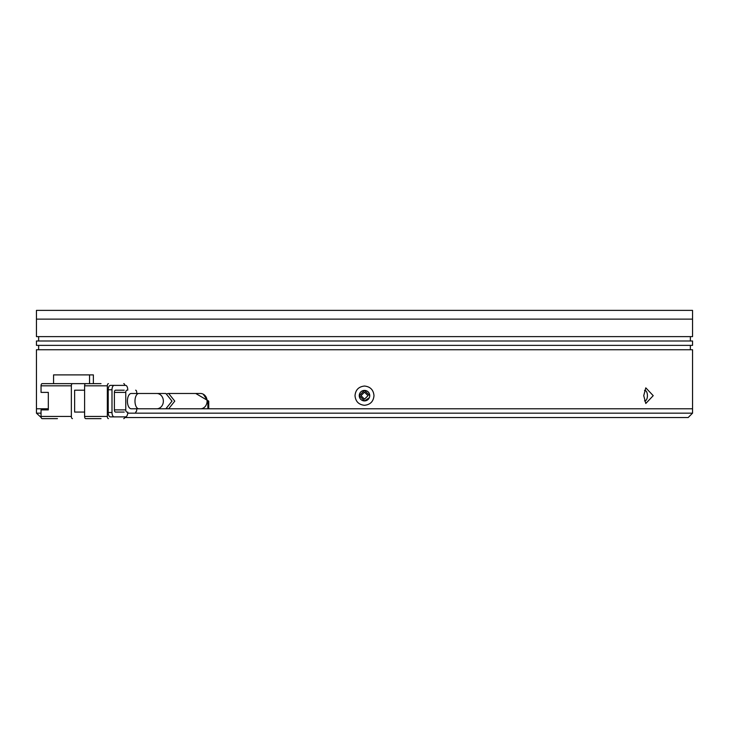<?xml version="1.0" encoding="UTF-8"?>
<svg xmlns="http://www.w3.org/2000/svg" width="729" height="729" viewBox="0 0 729 729"><rect width="100%" height="100%" fill="white"/><g stroke="black" fill="none" stroke-linecap="round" stroke-linejoin="round"><path stroke-width="1.09" d="M124.686 417.535L688.176 417.535L692.55 413.161L127.721 413.161M195.737 393.478L208.74 401.132L208.74 408.787L692.55 408.787L165.866 408.787L172.008 401.132L165.866 393.478L156.735 393.478A7.655 6.625 -90 0 1 163.36 401.132A7.655 6.625 -90 0 1 156.735 408.787L131.238 408.787A7.655 3.827 90 0 1 127.411 401.132A7.655 3.827 90 0 1 131.238 393.478L156.735 393.478M364.5 392.166L367.999 395.665L364.5 399.164L361.001 395.665L364.5 392.166M41.043 413.161L36.45 413.161L41.189 417.535M48.314 408.787L36.45 408.787L48.314 408.787M53.563 383.636L53.563 374.888L89.549 374.888L89.549 383.636L42.136 383.636A2.187 1.093 90 0 0 41.043 385.823L41.043 392.384L48.314 392.384L48.314 409.88L41.043 409.88L41.043 416.441A2.187 1.093 90 0 0 42.136 418.628L57.445 418.628M84.61 412.067L74.631 412.067L74.631 390.197L84.61 390.197M41.043 385.823L71.351 385.823A2.187 1.093 -90 0 1 72.444 383.636M71.351 385.823L71.351 416.441A2.187 1.093 90 0 0 72.444 418.628M101.012 383.636L85.703 383.636A2.187 1.093 90 0 0 84.61 385.823L107.336 385.823L107.336 416.441L84.61 416.441A2.187 1.093 90 0 0 85.703 418.628L101.012 418.628M84.61 416.441L84.61 385.823M89.549 374.888L93.376 374.888L93.376 383.636M107.336 385.823A2.187 1.093 -90 0 1 108.43 383.636M121.77 385.386L110.398 385.386A4.374 2.187 90 0 0 108.211 389.76L108.211 412.505A4.374 2.187 90 0 0 110.398 416.879L121.77 416.879M108.43 418.628A2.187 1.093 -90 0 1 107.336 416.441M124.805 416.879A2.187 1.093 -90 0 1 123.739 418.628M123.739 383.636A2.187 1.093 -90 0 1 124.805 385.386M108.211 389.76L111.993 389.76A4.374 2.187 -90 0 1 114.18 385.386L125.552 385.386A4.374 2.187 -90 0 1 127.739 389.76L127.739 390.197M110.398 416.879L125.552 416.879A4.374 2.187 -90 0 0 127.739 412.505L127.739 412.067M114.18 416.879A4.374 2.187 -90 0 1 111.993 412.505L108.211 412.505M111.993 389.76L111.993 412.505M114.18 385.386L110.398 385.386M124.24 390.197L115.492 390.197A2.187 1.093 90 0 0 114.398 392.384L114.398 409.88A2.187 1.093 90 0 0 115.492 412.067L124.24 412.067M135.612 412.067A2.187 1.093 -90 0 0 136.706 409.88L136.706 408.787L138.811 408.787A7.655 3.827 -90 0 1 134.983 401.132A7.655 3.827 -90 0 1 138.811 393.478M136.706 393.478L136.706 392.384A2.187 1.093 -90 0 0 135.612 390.197M114.398 392.384L125.771 392.384L125.771 409.88L114.398 409.88M125.771 392.384A2.187 1.093 -90 0 1 126.864 390.197M126.864 412.067A2.187 1.093 -90 0 1 125.771 409.88M167.242 393.66L168.654 393.478L174.778 401.132L168.654 408.787L167.242 408.604M138.811 408.787L200.475 408.787A7.655 6.625 -90 0 0 207.1 401.132A7.655 6.625 -90 0 0 200.475 393.478L168.654 393.478M692.55 310.372L36.45 310.372L36.45 319.12L692.55 319.12L36.45 319.12L36.45 336.616L692.55 336.616L692.55 310.372M369.348 397.669L364.5 400.914L359.251 395.665L364.5 390.416L369.749 395.665A5.249 5.249 0 0 1 364.5 400.914A5.249 5.249 0 0 1 359.251 395.665A5.249 5.249 0 0 1 364.5 390.416A5.249 5.249 0 0 1 369.749 395.665M644.527 390.443A5.249 2.624 -90 0 1 644.81 390.416A5.249 2.624 -90 0 1 647.434 395.665A5.249 2.624 -90 0 1 644.81 400.914A5.249 2.624 -90 0 1 644.527 400.886M653.22 395.665L645.794 403.483L643.734 395.665L645.794 387.846L653.22 395.665M692.55 413.161L692.55 349.738L36.45 349.738L36.45 413.161M364.5 386.042C370.286 386.643 373.448 389.851 373.986 395.665C373.458 401.479 370.296 404.686 364.5 405.288C358.714 404.686 355.552 401.479 355.014 395.665C355.542 389.851 358.704 386.643 364.5 386.042M692.55 340.99L36.45 340.99L36.45 345.364L692.55 345.364L692.55 340.99M168.654 408.787L192.347 408.787M203.245 394.179L207.883 401.132L207.883 408.787M71.351 416.441L41.043 416.441M207.883 401.132L208.74 401.132M156.735 408.787L165.866 408.787M690.363 345.364L690.363 349.738M690.363 336.616L690.363 340.99M38.637 345.364L38.637 349.738M38.637 336.616L38.637 340.99"/></g></svg>
